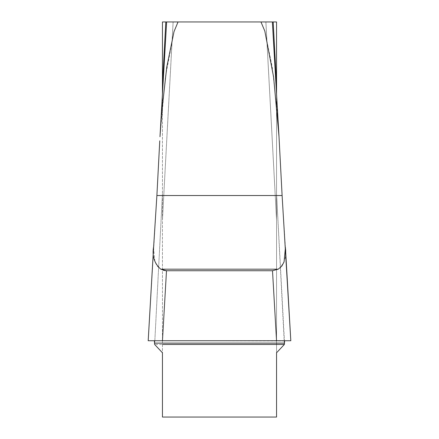 <?xml version="1.0" encoding="UTF-8"?>
<svg xmlns="http://www.w3.org/2000/svg" width="439" height="439" viewBox="0 0 439 439"><rect width="100%" height="100%" fill="white"/><g stroke="black" fill="none" stroke-linecap="round" stroke-linejoin="round"><path stroke-width="0.33" stroke-dasharray="2.19 1.65" d="M273.179 21.95L276.548 21.95L276.548 84.409L273.179 21.95L265.869 21.95L272.367 21.95L265.897 21.95L276.548 219.538L276.548 193.764L276.548 417.05L162.452 417.05L162.452 94.056L162.452 352.78L154.643 344.472L162.452 193.764L154.643 344.472L162.452 344.472M278.606 129.906L272.378 21.95L166.633 21.95L173.103 21.95L166.633 21.95L160.35 130.646M165.821 21.95L162.452 84.409L162.452 21.95L173.131 21.95L162.452 219.538L173.103 21.95M162.452 219.928L173.131 21.95L166.622 21.95L159.983 136.732M279.017 136.732L272.378 21.95L265.869 21.95L276.537 219.709M178.036 21.95L174.184 31.059L165.388 77.077L159.988 136.672M162.452 340.73L166.496 270.737L272.504 270.737L276.548 340.73L148.19 340.73L156.893 195.531L282.107 195.531L279.012 136.672L277.349 112.779L272.235 67.107L264.98 31.592L260.964 21.95M153.568 247.684L154.94 261.918L157.277 266.204L160.751 269.184L278.249 269.184C284.719 263.416 287.09 255.893 285.355 246.619L282.107 195.531M163.44 270.309L160.751 269.184M276.548 94.056L276.548 219.977M284.461 341.542L276.548 193.764L284.357 344.472L276.548 352.78L276.548 84.409M276.548 340.73L290.799 340.73L284.653 340.73L290.799 340.73L285.355 246.619M284.538 340.96L154.347 340.73L154.643 344.472M154.539 341.542L154.616 343.117L284.384 343.117L284.653 340.73L148.201 340.73L290.799 340.73L285.421 247.547M276.548 219.538L265.897 21.95M148.19 340.73L153.579 247.547M162.463 219.709L173.131 21.95M276.548 219.928L265.869 21.95"/><path stroke-width="0.66" d="M273.179 21.95L276.548 84.409L276.548 21.95L272.367 21.95L278.606 129.906M165.821 21.95L162.452 21.95L162.452 94.056L162.452 84.409L165.821 21.95L272.367 21.95L279.017 136.732M260.964 21.95L264.816 31.059L273.612 77.077L279.012 136.672L282.107 195.531L156.893 195.531L153.645 246.619C151.91 255.893 154.281 263.416 160.751 269.184L166.496 270.737L162.452 340.73L276.548 340.73L272.504 270.737L166.496 270.737M159.988 136.672L161.651 112.779L166.765 67.107L174.02 31.592L178.036 21.95M159.758 140.842L156.893 195.531L159.758 140.842M154.369 340.735L284.653 340.73L284.357 344.472L276.548 352.78L276.548 417.05L162.452 417.05L162.452 352.78L154.643 344.472L154.347 340.73L290.81 340.73L282.107 195.531M285.432 247.684L284.06 261.918L281.723 266.204L278.249 269.184L272.504 270.737L278.249 269.184L160.751 269.184M166.238 270.737L163.44 270.309M276.548 84.409L276.548 94.056M284.461 341.542L284.51 341.119M154.49 341.119L154.539 341.542M285.421 247.547L290.81 340.73L276.548 340.73M162.452 340.73L148.201 340.73L153.645 246.619M160.35 130.646L166.633 21.95L159.983 136.732M162.452 344.472L284.357 344.472L284.384 343.117L154.616 343.117L154.643 344.472M148.19 340.73L153.579 247.547"/></g></svg>
